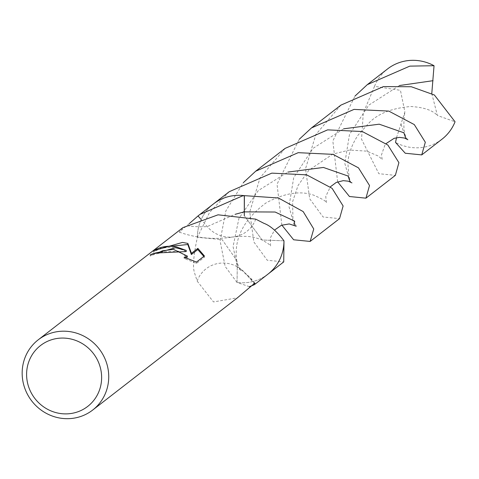<?xml version="1.0" encoding="UTF-8"?>
<svg xmlns="http://www.w3.org/2000/svg" width="479" height="479" viewBox="0 0 479 479"><rect width="100%" height="100%" fill="white"/><g stroke="black" fill="none" stroke-linecap="round" stroke-linejoin="round"><path stroke-width="0.36" stroke-dasharray="2.4 1.8" d="M249.397 286.658L237.051 282.472L237.261 266.252L236.752 260.408L222.136 239.632L197.39 237.309C193.546 255.079 192.57 266.845 194.456 272.599L197.138 281.053A29.626 28.387 52.2 0 1 230.501 264.025A29.626 28.387 52.2 0 1 236.812 266.504A29.626 28.387 52.2 0 1 240.656 268.929A29.626 28.387 52.2 0 1 245.691 273.611L253.84 283.101M283.963 240.823L262.133 240.003L244.296 215.676L262.133 240.003L283.969 240.823A44.433 42.583 52.2 0 1 267.905 274.18A44.433 42.583 52.2 0 1 238.398 282.622A44.433 42.583 52.2 0 1 237.051 282.472L237.015 282.442M197.138 281.053L213.496 301.932L237.398 297.836M155.298 253.062L150.155 256.026A43.326 41.517 52.2 0 1 159.423 253.283L162.357 251.936L178.236 251.134L187.325 257.289M159.423 253.283L159.483 252.158M186.78 258.115L184.098 258.367L196.408 263.45L204.329 257.313L204.401 255.948M196.414 263.45L196.486 262.085M184.098 258.367L184.158 257.199M150.155 256.026L150.22 254.798M153.388 250.786L153.316 252.146C163.578 246.014 174.542 245.823 186.199 251.565M204.323 257.319L203.814 256.403M162.243 247.134L153.322 252.152M255.744 219.148A29.626 28.387 52.2 0 1 234.518 236.776A29.626 28.387 52.2 0 1 231.435 237.123A29.626 28.387 52.2 0 1 222.382 236.183A29.626 28.387 52.2 0 1 207.197 226.597L200.563 218.879M197.426 237.207L197.39 237.309A44.433 42.583 52.2 0 1 213.448 203.946M182.942 227.609L179.26 232.141L189.289 223.603M442.015 139.179A44.433 42.583 52.2 0 1 412.503 147.622A44.433 42.583 52.2 0 1 395.522 142.407M340.886 105.135L315.865 134.479L305.542 168.716L309.697 198.773L323.056 216.975L339.545 218.634M281.844 225.106L277.042 184.235L299.189 139.341M431.783 93.573L437.387 115.481L455.05 121.786M396.51 137.701L404.881 111.984L400.45 90.327L374.518 86.34A44.433 42.583 52.2 0 1 387.553 68.946M374.518 86.34L363.298 113.002L361.543 139.227L378.853 173.709L395.349 175.362M337.641 181.84L332.839 140.97L354.993 96.069M285.089 148.4L260.091 177.709L249.745 211.952L253.852 241.949L267.252 260.247L283.736 261.905M268.222 273.934L267.905 274.18A44.433 42.583 52.2 0 1 238.398 282.616A44.433 42.583 52.2 0 1 237.051 282.472L237.261 266.252L236.752 260.408C237.794 265.192 239.29 268.653 241.254 270.797L236.812 266.504M213.766 203.707L213.448 203.952A44.433 42.583 52.2 0 0 197.39 237.309L222.118 239.62L236.746 260.378C233.704 238.871 243.476 219.705 266.079 202.88C284.269 193.109 300.064 190.504 313.47 195.079C322.475 199.001 326.792 201.599 326.427 202.868L325.756 196.492L330.354 186.816M237.021 282.448L225.148 266.432L220.106 240.931L225.849 210.916L243.386 182.607M229.285 191.672L209.545 212.448L197.414 237.237M187.103 225.699A193.085 132.833 -76.4 0 0 207.197 226.597L235.195 214.305M254.792 283.023A193.085 63.306 89.1 0 0 254.553 282.718L254.553 282.718A193.085 63.306 89.1 0 0 245.691 273.611L237.249 266.222L233.063 246.577L238.955 218.34L258.313 190.564L287.867 172.087M294.244 225.064L288.981 206.569L293.699 177.691L312.997 148.382L343.659 128.815M405.869 138.539L400.983 123.989M350.059 181.804L344.79 163.321L349.496 134.455L368.764 105.141L399.408 85.543M231.435 237.117C248.104 235.602 252.026 236.297 262.133 240.009L262.163 240.021C268.138 243.452 270.952 245.47 270.593 246.074L270.306 237.955L274.563 230.07M254.834 283.077L240.656 268.929M179.26 232.141C197.049 238.404 215.472 239.955 234.518 236.776M296.208 226.214L292.932 218.873L292.615 201.713L298.046 185.535L308.823 170.284L332.809 154.094L349.472 150.053L366.824 151.142L378.578 156.172L382.254 159.639L381.422 155.052L384.936 145.035L386.152 143.544M407.857 139.73C403.863 135.767 402.875 126.516 404.887 111.984M351.981 182.924C349.88 182.87 348.52 176.003 347.898 162.327C348.598 153.555 351.969 144.508 358.011 135.204L369.83 122.079C378.805 113.289 392.445 108.098 410.748 106.506C423.825 107.308 432.705 110.302 437.387 115.481"/><path stroke-width="0.72" d="M66.09 338.228A38.512 36.907 52.2 0 1 101.578 379.53A38.512 36.907 52.2 0 1 62.132 413.724A38.512 36.907 52.2 0 1 26.65 372.417A38.512 36.907 52.2 0 1 66.09 338.228M67.731 331.378A44.433 42.583 52.2 0 1 106.625 363.16A44.433 42.583 52.2 0 1 92.681 410.054A44.433 42.583 52.2 0 1 63.168 418.496A44.433 42.583 52.2 0 1 24.273 386.715A44.433 42.583 52.2 0 1 38.224 339.821A44.433 42.583 52.2 0 1 67.731 331.378M200.563 218.879L198.037 215.933L199.881 214.466L242.41 195.935L244.308 195.66L244.296 215.676L244.398 195.648M213.448 203.952A44.433 42.583 52.2 0 1 242.961 195.51A44.433 42.583 52.2 0 1 244.308 195.66A44.433 42.583 52.2 0 0 242.961 195.51A44.433 42.583 52.2 0 0 213.448 203.946L199.881 214.466M173.506 249.361L162.417 250.816L159.483 252.158A44.433 42.583 -127.8 0 0 150.22 254.798L175.637 247.715L186.259 250.439L176.583 246.978C168.201 245.326 160.465 246.595 153.388 250.786L182.463 242.422L187.876 243.422L191.438 253.349L197.851 248.373L204.395 255.954M92.681 410.054L237.398 297.836L254.834 283.077M254.792 283.023L254.846 284.269L254.343 284.7L249.397 286.658M283.993 240.871L283.963 240.823A44.433 42.583 52.2 0 1 267.911 274.18L254.343 284.7M283.969 240.823C276.94 231.477 270.264 225.645 263.935 223.334L255.744 219.148L218.059 214.814L182.942 227.609L38.224 339.821M204.401 255.948L196.486 262.085M196.48 262.091L184.158 257.199L187.02 256.816L187.391 256.109L173.512 249.367M155.298 253.062L186.199 251.565L186.259 250.439M187.391 256.109L186.78 258.115M203.814 256.403L197.791 249.559L191.372 254.529L187.822 244.518L162.243 247.134M197.791 249.559L197.851 248.373M191.372 254.529L191.438 253.349M187.822 244.518L187.876 243.422M253.84 283.101L254.846 284.269M189.289 223.603L198.037 215.933M299.189 139.341L311.482 127.935L354.011 109.398L388.786 111.092L414.293 124.588L425.316 142.233L421.742 154.897L405.252 153.244L395.522 142.407L396.51 137.701M311.482 127.935L340.886 105.135L383.422 86.597L411.281 86.741L434.393 95.004L455.05 121.786A44.433 42.583 52.2 0 1 442.015 139.179L421.742 154.897M244.38 195.648L278.437 197.989L303.183 211.586L313.751 228.992L310.135 241.434L293.645 239.781L281.844 225.106M310.135 241.434L339.545 218.634L343.12 205.976L332.103 188.343L306.62 174.835L271.815 173.135L229.285 191.672L213.766 203.707M354.993 96.069L367.285 84.663L387.553 68.946A44.433 42.583 52.2 0 1 417.065 60.504A44.433 42.583 52.2 0 1 434.046 65.719L431.783 93.573M367.285 84.663L409.814 66.126L434.046 65.719M243.386 182.607L255.678 171.207L298.213 152.669L332.983 154.358L358.484 167.854L369.513 185.499L365.938 198.168L349.448 196.51L337.641 181.84M268.222 273.934L283.736 261.905L283.987 240.859M365.938 198.168L395.349 175.362L398.911 162.674L387.828 144.999L362.28 131.527L327.618 129.863L285.089 148.4L255.678 171.207M235.195 214.305L244.152 211.868L275.114 212.023L294.669 221.178L294.244 225.064M343.659 128.815L379.2 124.187L403.851 132.773L405.869 138.539M287.867 172.087L323.421 167.452L348.065 176.044L350.059 181.804M399.408 85.543L433.034 80.688M274.563 230.07L281.371 225.292L289.214 223.938L296.208 226.214M386.152 143.544L394.109 138.335L399.444 137.371L404.551 138.054L407.851 139.724M330.354 186.816L336.234 182.439L343.233 180.661L348.317 181.188L351.945 182.888"/></g></svg>
